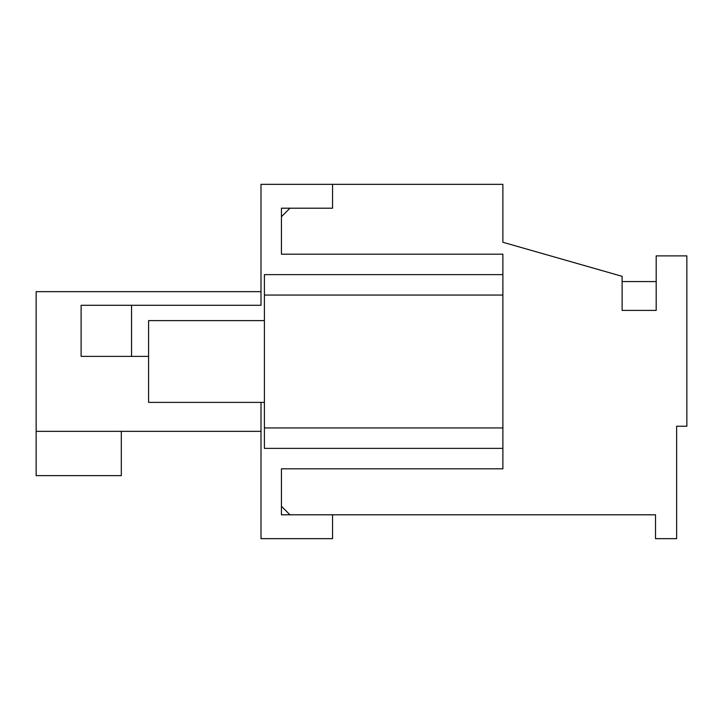 <?xml version="1.0" encoding="UTF-8"?>
<svg xmlns="http://www.w3.org/2000/svg" width="723" height="723" viewBox="0 0 723 723"><rect width="100%" height="100%" fill="white"/><g stroke="black" fill="none" stroke-linecap="round" stroke-linejoin="round"><path stroke-width="1.08" d="M502.883 274.623L502.883 254.189L281.437 254.189L281.437 216.71L289.959 208.197L332.544 208.197L332.544 184.347L502.883 184.347L502.883 242.259L622.123 276.331L622.123 310.402L656.186 310.402L656.186 255.888L686.85 255.888L686.85 426.227L676.629 426.227L676.629 538.653L655.508 538.653L655.508 514.803L289.959 514.803L281.437 506.29L281.437 468.811L502.883 468.811L502.883 274.623L264.41 274.623L264.41 427.935L502.883 427.935M261.003 402.386L261.003 538.653L332.544 538.653L332.544 514.803L281.437 514.803L281.437 468.811M281.437 254.189L281.437 208.197L332.544 208.197L332.544 184.347L261.003 184.347L261.003 305.287L131.541 305.287L131.541 356.394L148.577 356.394M502.883 448.377L264.41 448.377L264.41 427.935M131.541 356.394L81.112 356.394L81.112 305.287L131.541 305.287M261.003 431.342L36.15 431.342L36.15 291.658L261.003 291.658M36.15 431.342L36.15 475.626L121.319 475.626L121.319 431.342M264.41 402.386L148.577 402.386L148.577 320.614L264.41 320.614M502.883 295.065L264.41 295.065M622.123 281.572L656.186 281.572"/></g></svg>
